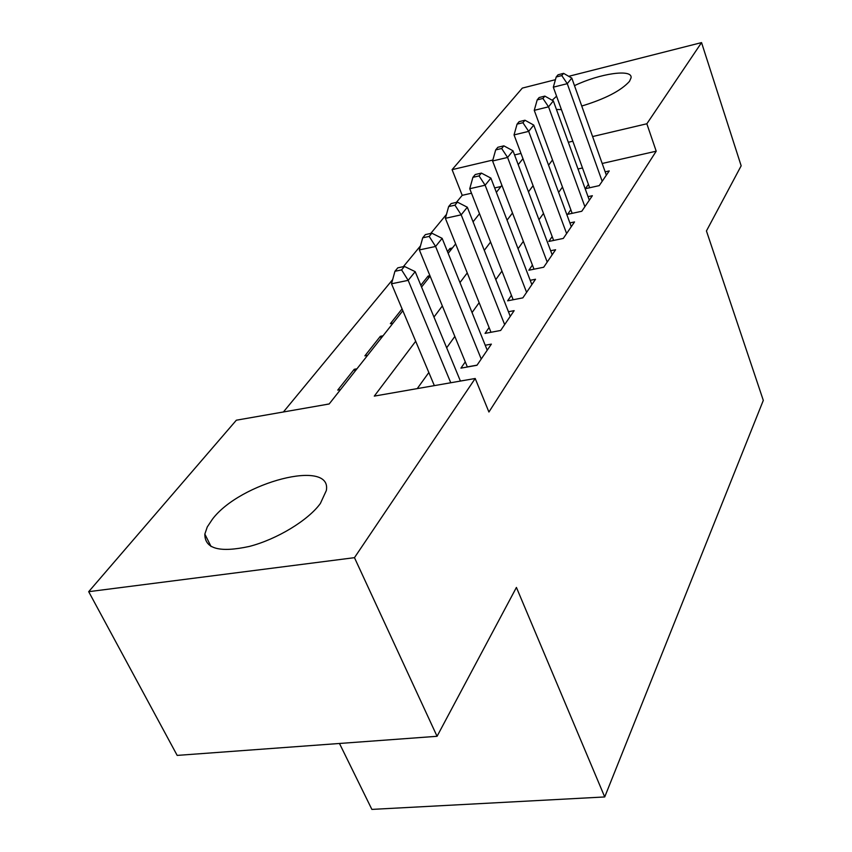 <?xml version="1.0" encoding="UTF-8"?>
<svg xmlns="http://www.w3.org/2000/svg" width="852" height="852" viewBox="0 0 852 852"><rect width="100%" height="100%" fill="white"/><g stroke="black" fill="none" stroke-linecap="round" stroke-linejoin="round"><path stroke-width="1.28" d="M574.493 85.647C599.925 73.432 632.802 68.629 631.055 77.851L629.479 81.366C621.044 90.717 605.133 98.939 581.746 106.031M561.415 109.61L556.441 109.471M320.373 503.479C308.264 520.252 277.081 539.263 249.37 546.43C219.528 552.895 204.693 548.773 204.842 534.087L207.27 526.951L212.446 519.177C240.253 482.211 332.514 458.28 326.327 490.55L320.373 503.479M339.469 743.466L371.877 809.4L604.718 796.95L763.307 400.387L706.436 230.956L741.165 165.81L701.547 42.6L646.849 123.774L592.598 136.554M604.718 796.95L516.418 587.433L437.065 736.298L177.173 755.404L88.693 591.682L236.355 420.196L329.16 403.986L402.836 310.724M471.497 193.223L462.21 195.332L456.384 202.382M446.48 214.385L430.771 233.427M420.494 245.877L403.337 266.665M392.655 279.605L283.407 411.974M462.21 195.332L452.092 169.655L522.319 88.097L555.429 79.694M588.413 184.362L585.409 188.697L599.222 185.63L609.233 170.933L605.165 171.848M570.819 209.73L567.634 214.321L581.778 211.264L592.364 195.715L588.029 196.663M552.181 236.59L548.816 241.446L563.3 238.422L574.514 221.935L569.892 222.926M532.425 265.068L528.847 270.233L543.693 267.23L555.6 249.732L550.658 250.754M511.434 295.335L507.632 300.82L522.851 297.859L535.514 279.254L530.21 280.308M489.101 327.541L485.044 333.388L500.656 330.469L514.15 310.65L508.452 311.747M465.267 361.887L460.932 368.139L476.971 365.274L491.37 344.123L485.235 345.241M355.071 371.195L354.23 369.289L337.743 390.099L340.523 389.598M381.163 338.169L380.354 336.306L364.88 355.848L367.595 355.337M402.069 308.903L390.365 323.675L393.017 323.164M428.812 277.858L428.077 276.069L420.813 285.239M450.623 250.232L449.931 248.496L447.481 251.574M500.976 186.513L494.671 187.941M329.202 403.933L326.401 404.423M356.977 368.788L354.23 369.289M383.038 335.794L380.354 336.306M429.93 275.686L428.077 276.069M452.423 247.964L449.931 248.496M415.691 341.269L374.294 396.105L475.203 378.49L488.92 412.017L656.21 151.187L602.183 163.477M582.491 167.961L578.007 168.984M562.48 187.067L558.624 192.414M543.491 213.415L538.954 219.709M523.352 241.361L518.059 248.72M501.945 271.074L495.8 279.605M479.154 302.694L472.051 312.556M454.84 336.444L446.672 347.786M428.833 372.526L417.246 388.608M467.002 379.917L460.399 381.025M437.065 736.298L354.464 557.666L88.693 591.682M568.731 76.318L701.547 42.6M656.21 151.187L646.849 123.774M475.203 378.49L354.464 557.666M552.202 100.259L556.569 96.18M552.511 159.963L548.571 165.181M533.096 185.693L528.453 191.838M512.489 212.989L507.068 220.167M490.582 242.021L484.287 250.36M467.247 272.938L459.973 282.576M442.337 305.953L433.966 317.05M572.832 141.208L568.327 142.273M520.987 153.424L514.555 154.936M492.839 160.048L452.092 169.655M421.559 287.028L430.132 276.176M448.184 253.321L455.628 243.906M473.062 221.829L479.506 213.682M496.365 192.35L501.903 185.331M518.218 164.67L522.958 158.674M450.772 382.761L408.172 280.351L415.201 271.66L460.421 381.068M434.35 385.626L391.515 283.791L408.172 280.351L401.59 269.892L404.434 266.431L397.799 267.837L394.934 271.287L401.59 269.892M394.934 271.287L391.515 283.791M415.201 271.66L404.434 266.431M481.231 359.022L435.585 246.462L442.145 238.347L487.227 350.204M467.365 366.988L419.376 249.934L435.585 246.462L429.184 236.409L431.847 233.192L425.382 234.609L422.709 237.825L429.184 236.409M422.709 237.825L419.376 249.934M442.145 238.347L431.847 233.192M504.65 324.612L461.188 214.821L467.322 207.228L510.263 316.358M490.997 332.28L445.394 218.325L461.188 214.821L454.957 205.162L457.439 202.148L451.145 203.575L448.642 206.578L454.957 205.162M448.642 206.578L445.394 218.325M467.322 207.228L457.439 202.148M526.6 292.353L485.129 185.214L490.88 178.1L531.872 284.611M513.16 299.744L469.74 188.729L485.129 185.214L479.058 175.917L481.391 173.094L475.256 174.522L472.913 177.344L479.058 175.917M472.913 177.344L469.74 188.729M490.88 178.1L481.391 173.094M547.208 262.065L507.59 157.45L512.989 150.783L552.171 254.769M534.002 269.189L492.584 160.985L507.59 157.45L501.668 148.493L503.851 145.841L497.866 147.268L495.672 149.92L501.668 148.493M495.672 149.92L492.584 160.985M512.989 150.783L503.851 145.841M566.612 233.554L528.687 131.368L533.767 125.095L571.287 226.685M553.63 240.445L514.044 134.904L528.687 131.368L522.915 122.72L524.97 120.228L519.134 121.655L517.058 124.147L522.915 122.72M517.058 124.147L514.044 134.904M533.767 125.095L524.97 120.228M584.898 206.674L548.55 106.819L553.331 100.898L589.318 200.199M572.15 213.341L534.257 110.345L548.55 106.819L542.916 98.459L544.854 96.106L539.146 97.533L537.197 99.886L542.916 98.459M537.197 99.886L534.257 110.345M553.331 100.898L544.854 96.106M602.172 181.295L567.272 83.666L571.798 78.086L606.347 175.171M589.637 187.76L553.321 87.181L567.272 83.666L561.777 75.583L563.598 73.357L558.039 74.784L556.196 76.999L561.777 75.583M556.196 76.999L553.321 87.181M571.798 78.086L563.598 73.357M477.056 365.146L467.322 366.882M204.842 534.087L211.072 546.547"/></g></svg>
